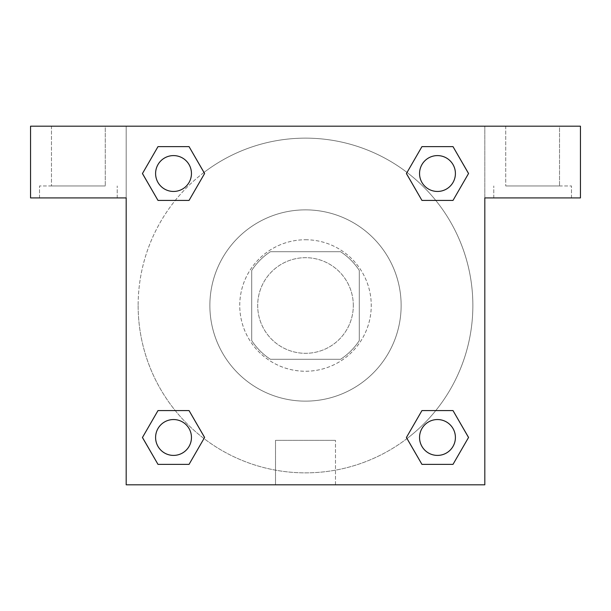 <?xml version="1.0" encoding="UTF-8"?>
<svg xmlns="http://www.w3.org/2000/svg" width="611" height="611" viewBox="0 0 611 611"><rect width="100%" height="100%" fill="white"/><g stroke="black" fill="none" stroke-linecap="round" stroke-linejoin="round"><path stroke-width="0.46" stroke-dasharray="3.06 2.29" d="M353.318 305.5A47.818 47.818 0 0 0 281.595 264.089A47.818 47.818 0 0 0 281.595 346.911A47.818 47.818 0 0 0 353.318 305.5A47.818 47.818 0 0 0 281.595 264.089A47.818 47.818 0 0 0 281.595 346.911A47.818 47.818 0 0 0 353.318 305.5M340.571 359.291L270.429 359.291A64.216 64.216 0 0 1 251.709 340.571L251.709 270.429A64.216 64.216 0 0 1 270.429 251.709L340.571 251.709A64.216 64.216 0 0 1 359.291 270.429L359.291 340.571A64.216 64.216 0 0 1 340.571 359.291L270.429 359.291A64.216 64.216 0 0 1 251.709 340.571L251.709 270.429A64.216 64.216 0 0 1 270.429 251.709L340.571 251.709A64.216 64.216 0 0 1 359.291 270.429L359.291 340.571A64.216 64.216 0 0 1 340.571 359.291M305.5 239.749A65.751 65.751 0 0 1 362.438 338.372A65.751 65.751 0 0 1 248.562 338.372A65.751 65.751 0 0 1 305.5 239.749A65.751 65.751 0 0 0 239.749 305.5A65.751 65.751 0 0 0 305.5 371.251A65.751 65.751 0 0 0 371.251 305.5A65.751 65.751 0 0 0 305.5 239.749M401.137 305.5A95.637 95.637 0 0 0 257.682 222.679A95.637 95.637 0 0 0 257.682 388.321A95.637 95.637 0 0 0 401.137 305.5A95.637 95.637 0 0 0 257.682 222.679A95.637 95.637 0 0 0 257.682 388.321A95.637 95.637 0 0 0 401.137 305.5M126.187 126.187L484.813 126.187L484.813 484.813L126.187 484.813L126.187 126.187L30.55 126.187L484.813 126.187L484.813 484.813L126.187 484.813L126.187 126.187L30.55 126.187L30.55 197.911L126.187 197.911L126.187 126.187L126.187 197.911L30.55 197.911L30.55 126.187L30.55 197.911L126.187 197.911L126.187 126.187L580.45 126.187L484.813 126.187L484.813 197.911L484.813 126.187L484.813 197.911L580.45 197.911L484.813 197.911L484.813 484.813L126.187 484.813L126.187 126.187M421.98 146.648L406.414 173.524L421.949 200.423L406.414 173.524L421.949 200.423L406.414 173.524L421.949 146.625L453.003 146.625L468.538 173.524L453.003 200.423L435.765 200.423M175.235 200.423L157.997 200.423L175.235 200.423L157.997 200.423L142.462 173.524L157.997 146.625L189.051 146.625L204.586 173.524L189.02 200.4M189.02 464.352L204.586 437.476L189.051 410.577L204.586 437.476L189.051 410.577L204.586 437.476L189.051 464.375L157.997 464.375L142.462 437.476L157.997 410.577L175.235 410.577M435.765 410.577L453.003 410.577L435.765 410.577L453.003 410.577L468.538 437.476L453.003 464.375L421.949 464.375L406.414 437.476L421.98 410.6M126.187 326.419L126.194 284.581L126.187 326.419M78.368 197.911L39.516 197.911L78.368 197.911M78.368 185.958L39.516 185.958L78.368 185.958M51.469 185.958L105.268 185.958L51.469 185.958L105.268 185.958L51.469 185.958L51.469 126.187L105.268 126.187L105.268 185.958L105.268 126.187L51.469 126.187L105.268 126.187L51.469 126.187L51.469 185.958M305.5 484.813L275.515 484.813L305.5 484.813M305.5 440.348L335.485 440.348L305.5 440.348M484.813 284.581L484.806 326.419L484.813 284.581M532.632 197.911L493.78 197.911L532.632 197.911M532.632 185.958L571.484 185.958L532.632 185.958M505.732 185.958L559.531 185.958L505.732 185.958L559.531 185.958L505.732 185.958L505.732 126.187L559.531 126.187L559.531 185.958L559.531 126.187L505.732 126.187L559.531 126.187L505.732 126.187L505.732 185.958M580.45 197.911L580.45 126.187L484.813 126.187L484.813 197.911L580.45 197.911L580.45 126.187L580.45 197.911M305.5 126.187L284.581 126.187L305.5 126.187M305.5 126.194L326.419 126.194L305.5 126.194M419.543 437.476A17.933 17.933 0 0 0 446.442 453.003A17.933 17.933 0 0 0 446.442 421.949A17.933 17.933 0 0 0 419.543 437.476A17.933 17.933 0 0 1 446.442 421.949A17.933 17.933 0 0 1 446.442 453.003A17.933 17.933 0 0 1 419.543 437.476M155.591 173.524A17.933 17.933 0 0 0 173.524 191.457A17.933 17.933 0 0 0 191.457 173.524A17.933 17.933 0 0 0 173.524 155.591A17.933 17.933 0 0 0 155.591 173.524M419.543 173.524A17.933 17.933 0 0 0 437.476 191.457A17.933 17.933 0 0 0 455.409 173.524A17.933 17.933 0 0 0 437.476 155.591A17.933 17.933 0 0 0 419.543 173.524M155.591 437.476A17.933 17.933 0 0 0 173.524 455.409A17.933 17.933 0 0 0 191.457 437.476A17.933 17.933 0 0 0 173.524 419.543A17.933 17.933 0 0 0 155.591 437.476M138.139 305.5A167.361 167.361 0 0 0 305.5 472.861A167.361 167.361 0 0 0 472.861 305.5A167.361 167.361 0 0 0 305.5 138.139A167.361 167.361 0 0 0 138.139 305.5M407.033 438.545A167.361 167.361 0 0 0 379.737 155.507A167.361 167.361 0 0 0 203.998 172.432M203.967 172.455A167.361 167.361 0 0 0 172.447 407.018A167.361 167.361 0 0 0 407.002 438.568M191.457 173.524A17.933 17.933 0 0 0 164.558 157.997A17.933 17.933 0 0 0 164.558 189.051A17.933 17.933 0 0 0 191.457 173.524A17.933 17.933 0 0 0 164.558 157.997A17.933 17.933 0 0 0 164.558 189.051A17.933 17.933 0 0 0 191.457 173.524A17.933 17.933 0 0 0 164.558 157.997A17.933 17.933 0 0 0 164.558 189.051A17.933 17.933 0 0 0 191.457 173.524A17.933 17.933 0 0 0 164.558 157.997A17.933 17.933 0 0 0 164.558 189.051A17.933 17.933 0 0 0 191.457 173.524M455.409 173.524A17.933 17.933 0 0 0 428.51 157.997A17.933 17.933 0 0 0 428.51 189.051A17.933 17.933 0 0 0 455.409 173.524A17.933 17.933 0 0 0 428.51 157.997A17.933 17.933 0 0 0 428.51 189.051A17.933 17.933 0 0 0 455.409 173.524A17.933 17.933 0 0 0 428.51 157.997A17.933 17.933 0 0 0 428.51 189.051A17.933 17.933 0 0 0 455.409 173.524A17.933 17.933 0 0 0 428.51 157.997A17.933 17.933 0 0 0 428.51 189.051A17.933 17.933 0 0 0 455.409 173.524M191.457 437.476A17.933 17.933 0 0 0 164.558 421.949A17.933 17.933 0 0 0 164.558 453.003A17.933 17.933 0 0 0 191.457 437.476A17.933 17.933 0 0 0 164.558 421.949A17.933 17.933 0 0 0 164.558 453.003A17.933 17.933 0 0 0 191.457 437.476A17.933 17.933 0 0 0 164.558 421.949A17.933 17.933 0 0 0 164.558 453.003A17.933 17.933 0 0 0 191.457 437.476A17.933 17.933 0 0 0 164.558 421.949A17.933 17.933 0 0 0 164.558 453.003A17.933 17.933 0 0 0 191.457 437.476M326.419 126.187L284.581 126.194L326.419 126.187M157.997 200.423L142.462 173.524L157.997 200.423L142.462 173.524L158.028 146.648M204.586 437.476L189.051 464.375L204.586 437.476L189.051 464.375L157.997 464.375L142.462 437.476L158.028 410.6M453.003 410.577L468.538 437.476L453.003 410.577L468.538 437.476L452.972 464.352M406.414 173.524L421.949 146.625L406.414 173.524L421.949 146.625L453.003 146.625L468.538 173.524L452.972 200.4M275.515 484.813L335.485 484.813L275.515 484.813L275.515 440.348L335.485 440.348L275.515 440.348L275.515 484.813M455.409 437.476A17.933 17.933 0 0 0 428.51 421.949A17.933 17.933 0 0 0 428.51 453.003A17.933 17.933 0 0 0 455.409 437.476A17.933 17.933 0 0 0 428.51 421.949A17.933 17.933 0 0 0 428.51 453.003A17.933 17.933 0 0 0 455.409 437.476A17.933 17.933 0 0 0 428.51 421.949A17.933 17.933 0 0 0 428.51 453.003A17.933 17.933 0 0 0 455.409 437.476M468.538 437.476L453.003 464.375L468.538 437.476L453.003 464.375L421.949 464.375L406.414 437.476L421.949 410.577L406.414 437.476L421.949 464.375L406.414 437.476M189.051 464.375L157.997 464.375L142.462 437.476L157.997 410.577M421.949 146.625L453.003 146.625L468.538 173.524L453.003 200.423M142.462 173.524L157.997 146.625L142.462 173.524L157.997 146.625L189.051 146.625L204.586 173.524L189.051 200.423L204.586 173.524L189.051 146.625L204.586 173.524M453.003 464.375L421.949 464.375M157.997 464.375L142.462 437.476M453.003 146.625L468.538 173.524M157.997 146.625L189.051 146.625M117.22 197.911L117.22 185.958L117.22 197.911M39.516 197.911L39.516 185.958L39.516 197.911M335.485 484.813L335.485 440.348L335.485 484.813M571.484 197.911L571.484 185.958L571.484 197.911M493.78 197.911L493.78 185.958L493.78 197.911"/><path stroke-width="0.92" d="M435.765 200.423L453.003 200.423L421.949 200.423L406.414 173.524L421.949 146.625L453.003 146.625L468.538 173.524L453.003 200.423L421.949 200.423L435.765 200.423L421.949 200.423L406.384 173.547M157.997 200.423L189.051 200.423L157.997 200.423L142.462 173.524L157.997 146.625L189.051 146.625L204.586 173.524L189.051 200.423L157.997 200.423L142.432 173.547M175.235 410.577L157.997 410.577L189.051 410.577L204.586 437.476L189.051 464.375L157.997 464.375L142.462 437.476L157.997 410.577L189.051 410.577L175.235 410.577L189.051 410.577L204.616 437.453M453.003 410.577L421.949 410.577L453.003 410.577L468.538 437.476L453.003 464.375L421.949 464.375L406.414 437.476L421.949 410.577L453.003 410.577L468.568 437.453M580.45 126.187L30.55 126.187L30.55 197.911L126.187 197.911L126.187 484.813L484.813 484.813L484.813 197.911L580.45 197.911L580.45 126.187M189.051 146.625L157.997 146.625L189.051 146.625L204.616 173.501M157.997 464.375L189.051 464.375L157.997 464.375L142.432 437.499M421.949 464.375L453.003 464.375L421.949 464.375L406.384 437.499M453.003 146.625L421.949 146.625L453.003 146.625L468.568 173.501M455.409 437.476A17.933 17.933 0 0 0 428.51 421.949A17.933 17.933 0 0 0 428.51 453.003A17.933 17.933 0 0 0 455.409 437.476M191.457 437.476A17.933 17.933 0 0 0 164.558 421.949A17.933 17.933 0 0 0 164.558 453.003A17.933 17.933 0 0 0 191.457 437.476M455.409 173.524A17.933 17.933 0 0 0 428.51 157.997A17.933 17.933 0 0 0 428.51 189.051A17.933 17.933 0 0 0 455.409 173.524M191.457 173.524A17.933 17.933 0 0 0 164.558 157.997A17.933 17.933 0 0 0 164.558 189.051A17.933 17.933 0 0 0 191.457 173.524M421.949 410.577L435.765 410.577M189.051 200.423L175.235 200.423"/></g></svg>
